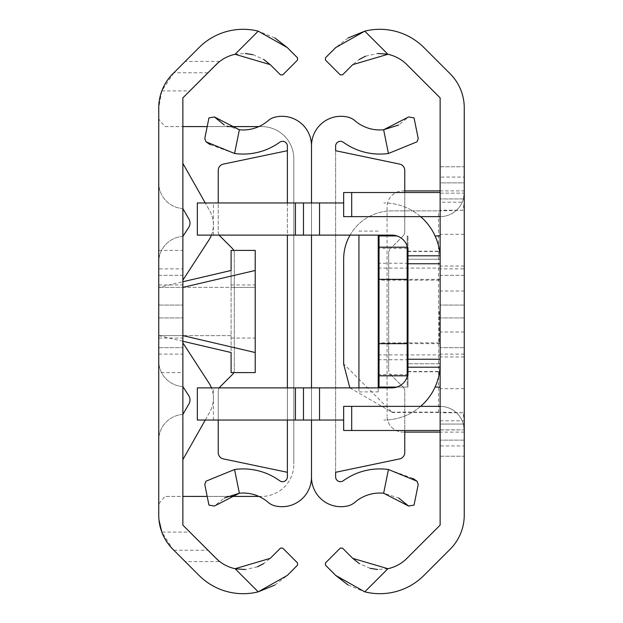 <?xml version="1.0" encoding="UTF-8"?>
<svg xmlns="http://www.w3.org/2000/svg" width="623" height="623" viewBox="0 0 623 623"><rect width="100%" height="100%" fill="white"/><g stroke="black" fill="none" stroke-linecap="round" stroke-linejoin="round"><path stroke-width="0.47" stroke-dasharray="3.12 2.34" d="M158.748 275.319L182.866 275.319L182.866 347.681L182.866 275.319L182.866 347.681L182.866 275.319L182.866 347.681L182.866 275.319L158.748 275.319L158.748 347.681L182.866 347.681L158.748 347.681L158.748 275.319L158.748 347.681L158.748 275.319L158.748 347.681L158.748 275.319L182.866 275.319M182.866 268.887L182.866 354.113L182.866 268.887L158.748 268.887L158.748 305.068L158.748 268.887M231.102 372.601L231.102 287.382L158.748 287.382L182.866 287.382L182.866 372.601L182.866 250.399L182.866 287.382L255.22 287.382L255.22 250.399M182.866 414.443A25.73 25.73 0 0 0 158.748 440.118L158.748 360.896L158.748 440.118A25.73 25.73 0 0 1 182.866 414.443L182.866 459.634L209.772 412.076A28.136 28.136 0 0 0 208.869 382.888L182.866 342.852L182.866 386.572L188.699 395.558A8.037 8.037 0 0 1 188.917 403.961L182.866 414.443L182.866 459.634M182.866 342.852L182.866 386.572A25.73 25.73 0 0 1 158.748 360.896A25.73 25.73 0 0 0 182.866 386.572M182.866 236.429A25.73 25.73 0 0 0 158.748 262.104L158.748 182.882L158.748 262.104A25.73 25.73 0 0 1 182.866 236.429L182.866 280.148L208.869 240.112A28.136 28.136 0 0 0 209.772 210.924L182.866 163.366L182.866 208.557L188.917 219.039A8.037 8.037 0 0 1 188.699 227.442L182.866 236.429L182.866 280.148M182.866 163.366L182.866 208.557A25.73 25.73 0 0 1 158.748 182.882A25.73 25.73 0 0 0 182.866 208.557M274.899 37.98L258.226 31.15L235.089 54.287A38.268 38.268 0 0 0 219.748 61.42L182.866 97.873L182.866 525.127L219.748 561.58L185.202 561.58L199.049 575.426A62.386 62.386 0 0 0 258.226 591.85L235.089 568.713A38.268 38.268 0 0 1 219.748 561.58M258.226 31.15A62.386 62.386 0 0 0 199.049 47.574L173.833 72.79L207.942 72.79M164.885 126.586L182.866 126.586L164.885 126.586L158.748 119.04L158.748 107.857L161.824 90.903L173.833 72.79M270.226 64.636L280.459 74.869L282.733 74.869L297.514 60.081L297.514 57.807L287.281 47.574M235.089 54.287L245.384 53.485M252.852 54.668L263.716 59.411M274.891 585.02L287.281 575.426L297.514 565.193L297.514 562.919L282.733 548.131L280.459 548.131L270.226 558.364L263.708 563.589M257.424 566.821L245.298 569.515M185.202 561.58L172.875 549.252L161.824 532.097L189.836 532.097M158.974 519.878L158.748 503.96L164.885 496.414L182.866 496.414L182.866 126.586L261.652 126.586A32.162 32.162 0 0 1 293.815 158.748L293.815 464.252L293.815 158.748A32.162 32.162 0 0 0 261.652 126.586L258.88 126.586M158.748 317.932L158.748 354.113L158.748 305.068L158.748 317.932L182.866 317.932L158.748 317.932M158.748 372.601L158.748 335.618L158.748 372.601L182.866 372.601M158.748 287.382L158.748 335.618L158.748 250.399L158.748 287.382L182.866 281.744M158.748 119.04L158.748 503.96M258.88 496.414L261.652 496.414A32.162 32.162 0 0 0 293.815 464.252A32.162 32.162 0 0 1 261.652 496.414L164.885 496.414M227.442 496.414L207.194 496.414M227.45 126.586L207.194 126.586M182.866 341.256L158.748 335.618L182.866 335.618L158.748 335.618M158.748 250.399L182.866 250.399M231.102 270.468L231.102 352.532M231.102 335.618L182.866 335.618L231.102 335.618M255.22 372.601L255.22 287.382L231.102 287.382L231.102 250.399M205.263 420.034L209.772 412.076A28.136 28.136 0 0 0 211.446 387.88M211.446 235.12A28.136 28.136 0 0 0 209.772 210.924L205.263 202.966M158.748 347.681L182.866 347.681M233.742 250.399A6.432 6.432 0 0 1 234.318 253.063A6.432 6.432 0 0 0 232.434 248.515L220.121 236.203A6.432 6.432 0 0 1 218.237 231.655L218.237 202.966M219.257 235.12A6.432 6.432 0 0 1 218.237 231.655L218.237 170.398A6.432 6.432 0 0 1 223.353 164.106L287.382 150.704L287.382 476.852A4.82 4.82 0 0 1 279.727 480.761A62.386 62.386 0 0 0 234.567 469.516L239.364 493.229A38.268 38.268 0 0 1 268.209 502.379A16.081 16.081 0 0 0 274.813 505.814A29.491 29.491 0 0 0 311.5 477.218L311.5 145.782A29.491 29.491 0 0 0 274.813 117.186A16.081 16.081 0 0 0 268.209 120.621A38.268 38.268 0 0 1 239.364 129.771L224.264 124.966M311.5 235.12L311.5 387.88L311.5 202.966L311.5 387.88L311.5 235.12L311.5 387.88L311.5 235.12L287.382 235.12L287.382 387.88L287.382 235.12L287.382 387.88L287.382 235.12L335.618 235.12L335.618 387.88L335.618 235.12L335.618 387.88L335.618 235.12L311.5 235.12M287.382 387.88L311.5 387.88L287.382 387.88L311.5 387.88L311.5 420.034L311.5 387.88L287.382 387.88L287.382 420.034M206.003 481.19L204.772 484.414L208.954 505.097L214.413 506.047L224.319 498.003M287.382 202.966L287.382 235.12M210.177 144.645L234.567 153.484A62.386 62.386 0 0 0 279.727 142.239A4.82 4.82 0 0 1 287.382 146.148L287.382 150.704M214.413 116.953L208.954 117.903L204.772 138.586L206.003 141.81M287.382 472.296L223.353 458.894A6.432 6.432 0 0 1 218.237 452.602L218.237 391.345A6.432 6.432 0 0 1 220.121 386.797L232.434 374.485A6.432 6.432 0 0 0 234.318 369.937A6.432 6.432 0 0 1 233.742 372.601M234.318 253.063L234.318 369.937L234.318 253.063M218.237 420.034L218.237 391.345A6.432 6.432 0 0 1 219.257 387.88M404.763 192.515L404.763 231.655A6.432 6.432 0 0 1 402.879 236.203A6.432 6.432 0 0 0 404.763 231.655L404.763 170.398A6.432 6.432 0 0 0 399.647 164.106L335.618 150.704L335.618 472.296L399.647 458.894A6.432 6.432 0 0 0 404.763 452.602L404.763 391.345A6.432 6.432 0 0 0 402.879 386.797A6.432 6.432 0 0 1 404.763 391.345L404.763 430.485M383.636 493.229A38.268 38.268 0 0 0 354.791 502.379A16.081 16.081 0 0 1 348.187 505.814A29.491 29.491 0 0 1 311.5 477.218L311.5 145.782A29.491 29.491 0 0 1 348.187 117.186A16.081 16.081 0 0 1 354.791 120.621A38.268 38.268 0 0 0 383.636 129.771L388.433 153.484A62.386 62.386 0 0 1 343.273 142.239A4.82 4.82 0 0 0 335.618 146.148L335.618 476.852A4.82 4.82 0 0 0 343.273 480.761A62.386 62.386 0 0 1 388.433 469.516L383.636 493.229L398.736 498.034M408.587 506.047L414.046 505.097L418.228 484.414L416.997 481.19M412.823 478.355L388.433 469.516M416.997 141.81L418.228 138.586L414.046 117.903L408.587 116.953L398.681 124.997M390.566 374.485L402.879 386.797L390.566 374.485A6.432 6.432 0 0 1 388.682 369.937A6.432 6.432 0 0 0 390.566 374.485M388.682 253.063L388.682 369.937L388.682 253.063A6.432 6.432 0 0 1 390.566 248.515A6.432 6.432 0 0 0 388.682 253.063M402.879 236.203L390.566 248.515L402.879 236.203M335.618 387.88L311.5 387.88L335.618 387.88M464.252 290.996L464.252 332.004L464.252 290.996L440.134 290.996L440.134 332.004L440.134 290.996M464.252 332.004L440.134 332.004M440.134 268.887L440.134 354.113L440.134 268.887L464.252 268.887L464.252 305.068L464.252 268.887M464.252 275.319L440.134 275.319L440.134 347.681L440.134 275.319L440.134 347.681L440.134 275.319L440.134 347.681L440.134 275.319L464.252 275.319L464.252 347.681L440.134 347.681L464.252 347.681L464.252 275.319L464.252 347.681L464.252 275.319L464.252 347.681L464.252 275.319L440.134 275.319M440.134 177.072L440.134 193.153L464.252 193.153L464.252 177.072L440.134 177.072L440.134 97.873L406.897 64.636A38.268 38.268 0 0 0 387.911 54.287L364.774 31.15A62.386 62.386 0 0 1 423.952 47.574L450.125 73.748A48.236 48.236 0 0 1 464.252 107.857L464.252 177.072M440.134 193.153L464.252 193.153M440.134 429.971L440.134 445.928L464.252 445.928L464.252 429.847L440.134 429.971L440.134 432.097L440.134 193.029M464.252 445.928L464.252 515.143A48.236 48.236 0 0 1 450.125 549.252L423.952 575.426A62.386 62.386 0 0 1 364.774 591.85L387.911 568.713A38.268 38.268 0 0 0 406.897 558.364L440.134 525.127L440.134 445.928M440.134 406.367A24.118 24.118 0 0 1 463.38 424.061L464.252 430.485L463.38 424.061L440.134 424.061L440.134 440.134L440.134 198.939L440.134 440.134L440.134 424.061L464.252 424.061L464.252 440.134L464.252 198.939L464.252 424.061L440.134 424.061L463.38 424.061A24.118 24.118 0 0 0 440.134 406.367L343.662 406.367L343.662 430.485L440.134 430.485M440.134 182.866L440.134 198.939L440.134 182.866L440.134 198.939L440.134 182.866L464.252 182.866L464.252 198.939L464.252 182.866L464.252 192.515L464.252 182.866L440.134 182.866M440.134 412.122L440.134 190.903L440.134 432.097L440.134 412.122L463.06 412.776L464.252 420.805L464.252 432.097L464.252 190.903L464.252 202.195L463.06 210.224L438.53 210.878L438.53 412.122L440.134 412.122M440.134 456.215L440.134 432.097L440.134 456.215L464.252 456.215L464.252 432.097L464.252 456.215L440.134 456.215M440.134 166.785L440.134 190.903L440.134 166.785L464.252 166.785L464.252 190.903L464.252 166.785L440.134 166.785M348.109 37.98L335.719 47.574L325.486 57.807L325.486 60.081L340.267 74.869L342.541 74.869L352.774 64.636L359.292 59.411M365.576 56.179L377.702 53.485M387.911 568.713L377.616 569.515M370.148 568.332L359.284 563.589M352.774 558.364L342.541 548.131L340.267 548.131L325.486 562.919L325.486 565.193L335.719 575.426M348.101 585.02L364.774 591.85M440.134 420.805L464.252 420.805L464.252 202.195L440.134 202.195M464.252 317.932L464.252 354.113L464.252 305.068L464.252 317.932L440.134 317.932L464.252 317.932M464.252 429.971L464.252 193.029M404.763 190.903L403.151 190.903A16.081 16.081 0 0 0 387.07 206.984L387.07 416.016L387.07 206.984A16.081 16.081 0 0 1 403.151 190.903L464.252 190.903M464.252 432.097L403.151 432.097A16.081 16.081 0 0 1 387.07 416.016A16.081 16.081 0 0 0 403.151 432.097L404.763 432.097M464.252 347.681L440.134 347.681M464.252 440.134L440.134 440.134L464.252 440.134M440.134 216.633A24.118 24.118 0 0 0 463.38 198.939L464.252 192.515L463.38 198.939A24.118 24.118 0 0 1 440.134 216.633L351.699 216.633L351.699 192.515L440.134 192.515M351.699 192.515L343.662 192.515L343.662 216.633L351.699 216.633M349.869 387.88L391.898 412.122L343.662 363.879L343.662 259.113A48.236 48.236 0 0 1 391.898 210.878L438.53 210.878M391.898 412.122L438.53 412.122M350.048 235.12A48.236 48.236 0 0 1 391.898 210.878L440.134 210.878M391.898 412.449L440.134 412.449M407.979 311.5L407.979 235.93L407.979 387.07L407.979 363.762L440.134 363.762L440.134 235.93L440.134 387.07L440.134 363.762L439.558 371.799A56.28 56.28 0 0 1 383.861 420.034A56.28 56.28 0 0 0 420.618 406.367M440.134 363.762L407.979 363.762L407.979 371.799L407.979 359.245M440.134 311.5L440.134 343.662L440.134 311.5M420.618 216.633A56.28 56.28 0 0 0 383.861 202.966A56.28 56.28 0 0 1 439.558 251.201L440.134 259.238L407.979 259.238L440.134 259.238M343.662 202.966L197.335 202.966L197.335 235.12L391.898 235.12A16.081 16.081 0 0 1 407.979 251.201L439.558 251.201M407.481 247.245A16.081 16.081 0 0 1 407.979 251.201M440.134 235.93L435.08 235.93M435.08 387.07L440.134 387.07M213.416 420.034L213.416 387.88L197.335 387.88L197.335 420.034L343.662 420.034M213.416 387.88L391.898 387.88A16.081 16.081 0 0 0 407.979 371.799A16.081 16.081 0 0 1 407.481 375.755M303.463 202.966L303.463 235.12M303.463 387.88L303.463 420.034M440.134 343.662L407.979 343.662L407.979 279.338L407.979 343.662L378.231 343.662L378.231 235.12M440.134 279.338L378.231 279.338L378.231 311.5L378.231 280.148A0.802 0.802 -0.2 0 1 379.033 279.338L379.033 247.183L379.033 279.338L407.169 279.338L379.033 279.338A0.802 0.802 0 0 0 378.231 280.148L378.231 391.898L358.934 391.898L358.934 235.12M407.979 342.852A0.802 0.802 0 0 1 407.169 343.662A0.802 0.802 0 0 0 407.979 342.852L407.979 247.985A0.802 0.802 0 0 0 407.169 247.183L379.033 247.183M379.033 375.817L407.169 375.817L407.169 343.662L407.169 375.817A0.802 0.802 179.8 0 0 407.979 375.015L407.979 359.339A0.802 0.405 180 0 1 407.169 359.736L379.033 359.736L379.033 343.662A0.802 0.802 44.9 0 1 378.231 342.852A0.802 0.802 0 0 0 379.033 343.662L379.033 359.736A0.802 0.405 180 0 1 378.231 359.339M378.231 236.732L378.231 386.268A0.802 0.802 -90 0 0 379.033 387.07L379.033 235.93A0.802 0.802 -45 0 0 378.231 236.732M407.169 343.662L379.033 343.662L407.169 343.662M407.169 246.178L407.169 235.93A0.802 0.802 0 0 1 407.979 236.732A0.802 0.802 0 0 0 407.169 235.93L407.169 387.07A0.802 0.802 -0.1 0 0 407.979 386.268A0.802 0.802 0 0 1 407.169 387.07L396.921 387.07M407.169 376.822L407.169 387.07L379.033 387.07M396.921 235.93L379.033 235.93M407.979 248.826A0.802 0.491 180 0 0 407.169 248.328L407.169 279.338A0.802 0.802 -0.2 0 1 407.979 280.148A0.802 0.802 0 0 0 407.169 279.338L407.169 248.328L379.033 248.328A0.802 0.491 180 0 0 378.231 248.826M439.332 311.5L439.332 342.852L439.332 311.5M378.231 387.88L378.231 391.898M358.934 387.88L358.934 391.898M158.748 305.068L182.866 305.068L158.748 305.068M219.748 61.42L185.202 61.42M173.833 550.21L207.942 550.21M161.824 90.903L189.836 90.903M158.748 284.952L182.866 284.952M158.748 338.048L182.866 338.048M231.102 338.048L255.22 338.048M231.102 284.952L255.22 284.952M234.567 153.484L239.364 129.771M464.252 305.068L440.134 305.068L464.252 305.068M464.252 198.939L440.134 198.939L464.252 198.939M351.699 430.485L351.699 406.367M464.252 388.682L440.134 388.682M464.252 356.963L440.134 356.963M464.252 266.037L440.134 266.037M464.252 234.318L440.134 234.318M463.38 198.939L440.134 198.939L463.38 198.939M463.06 412.776L440.134 412.776M463.06 210.224L440.134 210.224M213.416 235.12L213.416 202.966M407.979 251.466L439.597 251.466M378.231 268.085L440.134 268.085M378.231 354.915L440.134 354.915M407.979 371.534L439.597 371.534M407.979 371.799L439.558 371.799M407.979 374.174A0.802 0.491 180 0 1 407.169 374.672L379.033 374.672A0.802 0.491 180 0 1 378.231 374.174M407.979 263.661A0.802 0.405 180 0 0 407.169 263.264L379.033 263.264A0.802 0.405 180 0 0 378.231 263.661M158.748 354.113L182.866 354.113M440.134 429.847L464.252 429.847M464.252 354.113L440.134 354.113M439.332 342.852L378.231 342.852M378.231 231.102L358.934 231.102M439.332 280.148L378.231 280.148"/><path stroke-width="0.93" d="M235.089 568.713L270.226 558.364L280.459 548.131L282.733 548.131L297.514 562.919L297.514 565.193L287.281 575.426L258.226 591.85L235.089 568.713A38.268 38.268 0 0 1 216.103 558.364L182.866 525.127L182.866 97.873L216.103 64.636A38.268 38.268 0 0 1 235.089 54.287L258.226 31.15A62.386 62.386 0 0 0 199.049 47.574L172.875 73.748A48.236 48.236 0 0 0 158.748 107.857L158.748 515.143A48.236 48.236 0 0 0 172.875 549.252L199.049 575.426A62.386 62.386 0 0 0 258.226 591.85L274.891 585.02M258.226 31.15L287.281 47.574L274.899 37.98M287.281 47.574L297.514 57.807L297.514 60.081L282.733 74.869L280.459 74.869L270.226 64.636L235.089 54.287M245.384 53.485L252.852 54.668M263.716 59.411L270.226 64.636M263.708 563.589L257.424 566.821M245.298 569.515L235.774 568.854M161.824 532.097L158.974 519.878M258.88 496.414L227.442 496.414M207.194 496.414L182.866 496.414M258.88 126.586L227.45 126.586M207.194 126.586L182.866 126.586M182.866 281.744L231.102 270.468L231.102 250.399L255.22 250.399L255.22 372.601L231.102 372.601L231.102 352.532L182.866 341.256M255.22 270.468L182.866 287.382M255.22 352.532L182.866 335.618M182.866 459.634L205.263 420.034M211.446 387.88A28.136 28.136 0 0 0 208.869 382.888L182.866 342.852M182.866 386.572L188.699 395.558A8.037 8.037 0 0 1 188.917 403.961L182.866 414.443M182.866 280.148L208.869 240.112A28.136 28.136 0 0 0 211.446 235.12M205.263 202.966L182.866 163.366M182.866 208.557L188.917 219.039A8.037 8.037 0 0 1 188.699 227.442L182.866 236.429M218.237 202.966L218.237 170.398A6.432 6.432 0 0 1 223.353 164.106L287.382 150.704M398.736 498.034L408.587 506.047L383.636 493.229A38.268 38.268 0 0 0 354.791 502.379A16.081 16.081 0 0 1 348.187 505.814A29.491 29.491 0 0 1 311.5 477.218L311.5 420.034L311.5 477.218A29.491 29.491 0 0 1 274.813 505.814A16.081 16.081 0 0 1 268.209 502.379A38.268 38.268 0 0 0 239.364 493.229L214.413 506.047L208.954 505.097L204.772 484.414L206.003 481.19L234.567 469.516L206.003 481.19M311.5 387.88L311.5 235.12L311.5 387.88M398.681 124.997L383.636 129.771A38.268 38.268 0 0 1 354.791 120.621A16.081 16.081 0 0 0 348.187 117.186A29.491 29.491 0 0 0 311.5 145.782L311.5 202.966L311.5 145.782A29.491 29.491 0 0 0 274.813 117.186A16.081 16.081 0 0 0 268.209 120.621A38.268 38.268 0 0 1 239.364 129.771L234.567 153.484A62.386 62.386 0 0 0 279.727 142.239A4.82 4.82 0 0 1 287.382 146.148L287.382 202.966M224.319 498.003L239.364 493.229L234.567 469.516A62.386 62.386 0 0 1 279.727 480.761A4.82 4.82 0 0 0 287.382 476.852L287.382 420.034M287.382 235.12L287.382 387.88M234.567 153.484L206.003 141.81L210.177 144.645M206.003 141.81L204.772 138.586L208.954 117.903L214.413 116.953L239.364 129.771M224.264 124.966L214.413 116.953M287.382 472.296L223.353 458.894A6.432 6.432 0 0 1 218.237 452.602L218.237 420.034M219.257 235.12A6.432 6.432 0 0 0 220.121 236.203L232.434 248.515A6.432 6.432 0 0 1 233.742 250.399M233.742 372.601A6.432 6.432 0 0 1 232.434 374.485L220.121 386.797A6.432 6.432 0 0 0 219.257 387.88M404.763 192.515L404.763 170.398A6.432 6.432 0 0 0 399.647 164.106L335.618 150.704L335.618 146.148A4.82 4.82 0 0 1 343.273 142.239A62.386 62.386 0 0 0 388.433 153.484L416.997 141.81L388.433 153.484L383.636 129.771L408.587 116.953L414.046 117.903L418.228 138.586L416.997 141.81M404.763 430.485L404.763 452.602A6.432 6.432 0 0 1 399.647 458.894L335.618 472.296L335.618 476.852A4.82 4.82 0 0 0 343.273 480.761A62.386 62.386 0 0 1 388.433 469.516L416.997 481.19L418.228 484.414L414.046 505.097L408.587 506.047M416.997 481.19L412.823 478.355M440.134 525.127L440.134 97.873L406.897 64.636A38.268 38.268 0 0 0 387.911 54.287L352.774 64.636L342.541 74.869L340.267 74.869L325.486 60.081L325.486 57.807L335.719 47.574L364.774 31.15A62.386 62.386 0 0 1 423.952 47.574L450.125 73.748A48.236 48.236 0 0 1 464.252 107.857L464.252 515.143A48.236 48.236 0 0 1 450.125 549.252L423.952 575.426A62.386 62.386 0 0 1 364.774 591.85L335.719 575.426L325.486 565.193L325.486 562.919L340.267 548.131L342.541 548.131L352.774 558.364L387.911 568.713A38.268 38.268 0 0 0 406.897 558.364L440.134 525.127M387.911 54.287L364.774 31.15L348.109 37.98M359.292 59.411L365.576 56.179M377.702 53.485L387.226 54.146M377.616 569.515L370.148 568.332M359.284 563.589L352.774 558.364M335.719 575.426L348.101 585.02M404.763 432.097L440.134 432.097M404.763 190.903L440.134 190.903M440.134 406.367L351.699 406.367L351.699 430.485L440.134 430.485M351.699 430.485L343.662 430.485L343.662 406.367L351.699 406.367M440.134 216.633L343.662 216.633L343.662 192.515L440.134 192.515M349.869 387.88L343.662 364.206L343.662 259.113A48.236 48.236 0 0 1 350.048 235.12M440.134 359.245L407.979 359.245L407.979 311.5M407.979 255.796L440.033 255.796A56.28 56.28 0 0 0 420.618 216.633M319.537 202.966L319.537 235.12L295.419 235.12L295.419 202.966L343.662 202.966M319.537 235.12L391.898 235.12A16.081 16.081 0 0 1 407.481 247.245M295.419 202.966L197.335 202.966L197.335 235.12L295.419 235.12M435.08 235.93L440.134 235.93M435.08 387.07L440.134 387.07M319.537 420.034L197.335 420.034L197.335 387.88L319.537 387.88L319.537 420.034L343.662 420.034M420.618 406.367A56.28 56.28 0 0 0 440.033 367.204L407.979 367.204M407.481 375.755A16.081 16.081 0 0 1 391.898 387.88L319.537 387.88M303.463 235.12L303.463 202.966M303.463 420.034L303.463 387.88M440.134 363.762L440.033 367.204M440.033 255.796L440.134 259.238M407.169 376.822L407.169 247.183A0.802 0.802 0 0 1 407.979 247.985L407.979 375.015A0.802 0.802 0 0 1 407.169 375.817L379.033 375.817L379.033 387.07A0.802 0.802 45 0 1 378.231 386.268L378.231 236.732A0.802 0.802 0 0 1 379.033 235.93L379.033 375.817A0.802 0.802 179.8 0 1 378.231 375.015A0.802 0.802 0 0 0 379.033 375.817M407.979 359.339L407.979 342.852M378.231 235.12L378.231 279.338L378.231 247.985L378.231 279.338L407.979 279.338M407.169 246.178L407.169 247.183L379.033 247.183A0.802 0.802 0 0 0 378.231 247.985A0.802 0.802 0 0 1 379.033 247.183M396.921 387.07L379.033 387.07M396.921 235.93L379.033 235.93M407.979 343.662L378.231 343.662L378.231 387.88M358.934 235.12L358.934 387.88M383.636 493.229L388.433 469.516M387.911 568.713L364.774 591.85M351.699 192.515L351.699 216.633M440.134 263.755L407.979 263.755M439.597 251.466L440.134 251.466M439.597 371.534L440.134 371.534M295.419 420.034L295.419 387.88"/></g></svg>
